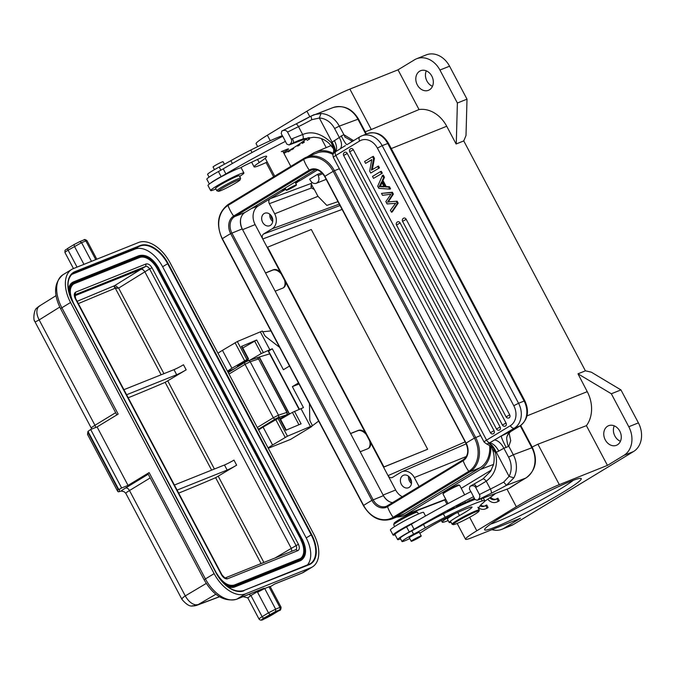 <?xml version="1.0" encoding="UTF-8"?>
<svg xmlns="http://www.w3.org/2000/svg" width="675" height="675" viewBox="0 0 675 675"><rect width="100%" height="100%" fill="white"/><g stroke="black" fill="none" stroke-linecap="round" stroke-linejoin="round"><path stroke-width="1.01" d="M309.69 179.128L317.596 174.319L318.212 175.517C319.646 179.111 319.03 181.702 316.347 183.279C313.926 183.98 311.918 182.993 310.306 180.318L309.69 179.128M312.846 186.95L314.381 189.557L311.538 187.971L310.998 186.874L312.365 186.047L311.318 184.064L310.998 186.874M617.448 444.791A10.555 8.438 -111.8 0 0 620.08 431.722A10.555 8.438 -111.8 0 0 608.605 425.697A10.555 8.438 -111.8 0 0 607.601 426.195A10.555 8.438 -111.8 0 0 604.96 439.273A10.555 8.438 -111.8 0 0 616.444 445.298A10.555 8.438 -111.8 0 0 617.448 444.791M620.426 441.298A10.555 8.438 68.2 0 1 614.242 425.841M487.747 499.213A9.593 7.67 -111.8 0 0 496.581 502.141L497.652 501.711A9.593 7.67 -111.8 0 0 499.255 500.774L498.184 501.196L496.834 498.648A6.699 5.358 68.2 0 1 495.534 499.458A6.699 5.358 68.2 0 1 489.738 497.829M496.581 502.141A9.593 7.67 -111.8 0 0 498.184 501.196M499.255 500.774L497.905 498.218L496.834 498.648M490.624 497.205A6.699 5.358 -111.8 0 0 496.057 499.205M478.398 507.735A9.593 7.67 -111.8 0 0 485.392 508.916A9.593 7.67 -111.8 0 0 487.004 507.971L485.654 505.423A6.699 5.358 68.2 0 1 484.355 506.233A6.699 5.358 68.2 0 1 480.026 505.778M485.392 508.916L486.464 508.486A9.593 7.67 -111.8 0 0 488.067 507.549L486.717 504.993L485.654 505.423M488.067 507.549L487.004 507.971M480.634 505.052A6.699 5.358 -111.8 0 0 484.869 505.98M271.055 215.468A5.181 4.143 -111.8 0 0 271.797 218.388A5.181 4.143 -111.8 0 0 272.767 219.746M272.734 221.468A6.716 5.375 68.2 0 1 270.743 219.029A6.716 5.375 68.2 0 1 269.848 214.245M262.617 222.286A6.716 5.375 -111.8 0 0 269.722 225.72A6.716 5.375 -111.8 0 0 271.839 216.683A6.716 5.375 -111.8 0 0 264.727 213.249A6.716 5.375 -111.8 0 0 262.617 222.286M409.784 477.487A5.181 4.143 -111.8 0 0 410.527 480.406A5.181 4.143 -111.8 0 0 411.497 481.764M411.463 483.486A6.716 5.375 68.2 0 1 409.472 481.047A6.716 5.375 68.2 0 1 408.577 476.263M410.569 478.702A6.716 5.375 -111.8 0 0 403.464 475.267A6.716 5.375 -111.8 0 0 401.347 484.304A6.716 5.375 -111.8 0 0 408.451 487.738A6.716 5.375 -111.8 0 0 410.569 478.702M392.167 477.562L392.47 477.411C390.766 478.17 389.289 477.571 388.041 475.63L370.71 442.884C370.828 445.837 369.917 447.753 367.976 448.639L360.205 451.769M350.587 433.603L357.708 430.751A10.361 6.168 -121.3 0 1 366.306 434.573M369.622 440.843A10.361 6.168 -121.3 0 1 368.212 448.529M392.47 477.411L401.034 472.205A11.509 9.205 68.2 0 1 401.929 471.741A11.509 9.205 68.2 0 1 414.315 477.546L419.099 486.582M317.596 174.319L321.865 172.749M295.718 183.431L299.624 180.52M311.31 184.056L311.808 182.267M255.133 224.598L262.735 238.967C261.816 236.824 262.102 235.17 263.579 233.989L272.152 228.783A11.509 9.205 68.2 0 0 274.683 213.832L269.317 203.69C268.397 201.555 268.675 199.893 270.16 198.712L258.297 205.917A14.394 11.509 68.2 0 0 255.133 224.598L242.595 229.643M314.381 189.557L317.967 196.324L326.843 205.411L337.989 201.656M265.553 273.004L272.675 270.16A10.361 6.168 -121.3 0 1 281.273 273.983M284.597 280.252A10.361 6.168 -121.3 0 1 283.188 287.938M265.503 272.919L273.282 269.789C275.307 269.072 277.568 269.713 280.074 271.713L262.735 238.967L342.107 209.427M350.536 433.51L358.315 430.38C360.332 429.663 362.602 430.304 365.099 432.304L285.677 282.293C285.795 285.247 284.892 287.162 282.952 288.048L275.172 291.178M283.508 287.761L282.952 288.048M368.542 448.352L367.976 448.639M402.334 496.766A14.394 11.509 68.2 0 1 395.651 489.999L388.041 475.63L465.176 441.863M383.324 495.433A14.588 11.661 -111.8 0 0 389.374 501.635M297.962 180.849A10.361 0.827 -27.9 0 1 295.253 182.562M317.452 169.973L299.329 180.993C300.046 180.276 299.464 180.276 297.574 180.993L295.414 181.82M281.188 190.468L285.491 188.73M294.486 182.385A5.754 0.456 -27.9 0 1 293.22 183.229M240.73 218.675A14.588 11.661 -111.8 0 0 242.384 229.247M607.449 465.387L586.415 425.663A30.341 24.266 -111.8 0 0 587.242 391.652L577.986 373.815L611.331 393.77L628.788 426.735A22.064 17.643 68.2 0 1 623.919 455.38L607.449 465.387L559.313 484.65A34.535 2.742 -27.9 0 0 516.341 506.765L507.009 489.139M586.415 425.663L537.908 444.226L559.313 484.65M490.759 446.47A28.78 23.018 68.2 0 1 480.347 469.471L406.552 514.316A28.78 23.018 68.2 0 1 403.574 515.776A28.78 23.018 68.2 0 1 396.816 517.016M532.145 447.036L537.908 444.226M446.96 504.166L444.732 499.947L445.508 498.808M491.324 470.045L461.244 488.32M457.161 523.437L465.539 539.249A34.535 2.742 -27.9 0 0 472.34 537.494L520.476 518.231L503.997 528.247A22.064 17.643 68.2 0 1 501.905 529.293L511.532 525.437A22.064 17.643 -111.8 0 0 513.624 524.391L633.547 451.533A22.064 17.643 -111.8 0 0 638.407 422.879L620.958 389.914L611.331 393.77M501.905 529.293A22.064 17.643 68.2 0 1 491.957 529.647M465.539 539.249A34.535 2.742 -27.9 0 1 476.803 530.786L516.341 506.765M570.502 481.402A54.683 4.345 -27.9 0 1 580.956 478.415A54.683 4.345 -27.9 0 1 534.971 508.064A54.683 4.345 -27.9 0 1 484.599 529.428A54.683 4.345 -27.9 0 1 517.632 507.608A54.683 4.345 -27.9 0 1 570.502 481.402M620.958 389.914L591.317 372.178L585.478 370.811L577.986 373.815M429.486 89.8A10.555 8.438 -111.8 0 0 432.127 76.731A10.555 8.438 -111.8 0 0 420.643 70.706A10.555 8.438 -111.8 0 0 419.639 71.204A10.555 8.438 -111.8 0 0 417.007 84.282A10.555 8.438 -111.8 0 0 428.482 90.307A10.555 8.438 -111.8 0 0 429.486 89.8M432.472 86.307A10.555 8.438 68.2 0 1 426.288 70.85M585.402 370.845L463.75 140.915L456.114 144.003L463.683 140.957M309.833 116.741L306.906 111.206A34.535 2.742 152.1 0 1 349.878 89.092L398.014 69.829L414.484 59.822A22.064 17.643 68.2 0 1 416.576 58.776A22.064 17.643 68.2 0 1 439.931 70.048L457.38 103.013L456.266 143.91M416.576 58.776L426.203 54.92A22.064 17.643 -111.8 0 1 449.558 66.201L467.007 99.166L457.38 103.013M463.75 140.915L466.012 135.515L467.007 99.166M456.114 144.003L446.715 126.25A30.341 24.266 -111.8 0 0 419.04 109.553L398.014 69.829M349.878 89.092L371.284 129.516L419.04 109.553M302.164 143.395L304.239 142.315L302.164 143.395L301.911 142.282M303.067 141.455L303.379 142.661M307.285 140.29L309.597 139.058L307.285 140.29L306.18 139.134M308.374 137.742L308.745 139.404M304.239 142.315L303.86 140.881M309.597 139.058L309.268 137.565M298.89 144.374L299.008 145.319L297.709 146.104L297.076 145.589A26.865 2.135 152.1 0 1 283.939 153.402M297.709 146.104L299.008 145.319M299.869 144.973L299.717 143.809M291.271 149.209L291.592 149.825L292.798 149.091L292.477 148.483M291.592 149.825L292.798 149.091M293.659 148.745L293.262 148.011M289.474 151.107L288.233 151.867L289.474 151.107L289.136 150.466M288.233 151.867L287.423 151.445M290.326 150.77L289.929 150.002M306.906 111.206L267.368 135.228A34.535 2.742 152.1 0 0 256.095 143.682L257.664 146.652M371.284 129.516L365.226 131.785M307.209 156.87L312.981 153.36A28.78 23.018 68.2 0 1 315.461 152.103A28.78 23.018 68.2 0 1 333.45 153.495M490.531 524.138A50.853 4.042 152.1 0 0 533.039 504.411A50.853 4.042 152.1 0 0 573.252 480.338M161.139 374.785L115.282 288.166L78.342 303.598M163.941 373.663L118.64 288.107L114.944 287.871M211.621 470.129L165.147 382.345L186.173 369.832A7.678 0.607 -27.9 0 1 176.664 374.718L126.613 394.748M261.09 563.566L215.629 477.689L236.647 465.168A7.678 0.607 -27.9 0 1 227.146 470.062L177.086 490.092M165.147 382.345A466.4 37.032 -27.9 0 1 128.208 397.769M114.303 285.846L140.932 269.308C142.332 269.038 143.648 269.882 144.863 271.831L118.64 288.107L115.391 285.567L114.159 286.453L115.67 288.267M114.235 286.867L115.231 287.457L114.573 287.449M115.231 287.457L117.079 288.402M115.366 285.567L114.159 286.453M40.205 305.615L38.568 306.728C36.121 309.842 36.315 314.238 39.158 319.925L35.117 322.017L34.45 320.532M38.568 306.72L37.176 307.842M192.746 605.939L192.788 605.947C189.877 606.665 186.266 604.479 181.963 599.383L182.064 599.51C181.718 598.683 182.79 597.485 185.279 595.907C188.156 601.028 191.624 604.015 195.699 604.876L198.492 604.572L219.417 596.7M192.4 605.661C192.35 606.243 193.455 605.981 195.699 604.876M219.527 596.767L197.083 605.222L215.89 594.228M264.136 588.203L236.858 599.122A3.839 3.071 -111.8 0 1 236.495 599.307L263.773 588.389A3.839 3.071 68.2 0 0 264.136 588.203L257.546 592.211L268.464 612.833L275.628 609.145L264.71 588.524L268.988 586.811A5.754 0.456 -27.9 0 1 270.127 586.524L281.045 607.146A5.754 0.456 152.1 0 0 279.906 607.433L275.628 609.145L275.653 611.466L264.102 617.937A1.915 1.139 -121.3 0 1 262.145 616.68L250.931 595.502L247.818 597.89M116.834 414.914L60.607 308.72L61.864 307.775L118.159 414.104L97.073 426.921L90.661 429.486L121.627 487.974L119.492 489.265L117.914 488.936L88.02 432.472L87.986 431.418L87.691 434.734A1.148 1.148 8.4 0 1 87.564 434.033A1.148 1.148 0 0 0 87.683 434.725M90.661 429.486L87.986 431.418L118.707 489.434M97.073 426.921L128.039 485.409L121.627 487.974M119.492 489.265L119.137 491.678A1.148 1.021 71.1 0 1 118.766 491.797M236.495 599.307C224.066 602.016 213.292 595.527 204.171 579.867L147.876 473.538L149.124 472.593L128.039 485.409M148.23 474.213L125.542 488.033A15.348 1.215 152.1 0 0 121.213 490.961A1.148 1.021 70.8 0 1 120.884 491.071M117.914 488.936L117.585 491.197A1.148 1.148 -171.6 0 0 119.137 491.678A474.458 37.673 152.1 0 0 121.213 490.961L124.057 491.67M287.044 412.383L258.576 358.999L286.858 412.417L278.488 415.15L273.324 417.749L257.293 427.486M256.466 358.045A1.915 1.738 71.9 0 1 258.576 358.999L250.197 361.733L278.488 415.15A1.915 1.738 -108.1 0 1 277.864 417.707L275.29 419.006A1.915 1.139 -121.3 0 1 273.324 417.749L245.042 364.331L250.197 361.733A1.915 1.738 71.9 0 0 248.096 360.779L256.466 358.045A1.915 1.915 0 0 1 258.761 358.965M286.512 414.779A1.915 1.139 -121.3 0 1 286.343 414.923A1.915 1.139 -121.3 0 1 286.242 414.973A1.915 1.738 -108.1 0 0 286.858 412.417M215.629 477.689A466.4 37.032 -27.9 0 1 178.689 493.113M114.573 285.677L77.136 301.303M275.147 557.947L291.288 548.387L291.853 551.256M297.903 550.631C299.599 549.517 299.776 547.4 298.426 544.278L151.993 267.722C150.179 264.819 148.213 263.562 146.104 263.933L75.718 292.098C74.014 293.22 73.837 295.338 75.195 298.451L221.619 575.007C223.433 577.91 225.399 579.175 227.517 578.796L297.903 550.631L295.886 549.644M227.171 586.305A19.187 11.416 58.7 0 0 234.917 586.896L300.164 560.79A19.187 11.416 58.7 0 0 301.177 560.284A19.187 11.416 58.7 0 0 301.312 560.199M72.571 282.369A19.187 11.416 58.7 0 0 72.436 282.445A19.187 11.416 58.7 0 0 68.487 290.258M73.567 284.006A17.272 10.277 58.7 0 1 74.351 283.635L139.598 257.521A17.272 10.277 58.7 0 1 157.275 268.886L301.109 539.873A17.272 10.277 -121.3 0 1 300.442 558.478A17.272 10.277 -121.3 0 1 299.641 558.892M300.316 558.562A17.272 10.277 58.7 0 0 300.839 540.034M307.294 565.085A26.865 15.989 58.7 0 0 306.188 537.891L162.624 266.743A26.865 15.989 58.7 0 0 135.118 249.075L71.364 274.582M310.804 567.726A30.704 18.276 58.7 0 0 312.424 566.916A30.704 18.276 58.7 0 0 313.597 533.832L170.032 262.685A30.704 18.276 58.7 0 0 138.603 242.485L73.356 268.599A30.704 18.276 58.7 0 0 71.736 269.409A30.704 18.276 58.7 0 0 70.563 302.493L214.127 573.64A30.704 18.276 58.7 0 0 245.557 593.84L310.804 567.726L302.113 573.016L274.835 583.926L270.228 586.727M261.183 589.427L250.931 595.502M247.725 597.712L259.014 619.026A9.593 0.759 152.1 0 1 262.145 616.68L268.464 612.833L269.882 614.427M257.546 592.211L264.71 588.524M271.89 421.757A5.754 0.456 152.1 0 0 270.852 422.373A5.754 0.456 152.1 0 0 270.051 422.871M83.953 264.355L74.419 246.35L74.047 244.561L68.268 248.071A1.915 1.139 58.7 0 0 68.167 248.122A1.915 1.139 58.7 0 0 68.099 250.189L81.582 242.663L91.479 261.343M95.757 259.63L85.86 240.95L81.582 242.663L79.819 241.591L74.047 244.561L79.869 241.557M174.403 485.021L224.463 464.991A7.678 0.607 152.1 0 0 233.963 460.097L236.647 465.168M123.922 389.677L173.981 369.647A7.678 0.607 152.1 0 0 183.482 364.762L186.173 369.832M276.117 175.314A9.399 0.743 -27.9 0 1 280.327 172.749A9.399 0.743 -27.9 0 0 276.117 175.314M287.457 190.004A5.754 0.456 -27.9 0 1 286.327 190.299A5.754 0.456 -27.9 0 1 291.195 187.203A5.754 0.456 -27.9 0 1 296.502 184.908A5.754 0.456 -27.9 0 1 293.212 187.144A5.754 0.456 -27.9 0 1 287.457 190.004A5.754 0.456 -27.9 0 1 286.327 190.299A5.754 0.456 -27.9 0 1 291.195 187.203A5.754 0.456 -27.9 0 1 296.502 184.908A5.754 0.456 -27.9 0 1 293.212 187.144A5.754 0.456 -27.9 0 1 287.457 190.004M288.908 189.127L294.629 185.895L288.908 189.127M509.043 432.903L510.722 440.665L508.815 446.293L513.295 454.748L508.579 457.127A19.187 16.293 69.5 0 1 509.077 476.373L503.71 482.102A25.709 2.042 -27.9 0 1 490.396 489.071A104.768 8.319 152.1 0 0 479.452 494.53C480.33 496.699 479.596 498.623 477.242 500.285L474.922 499.441L470.922 491.594A99.782 7.923 152.1 0 0 411.353 524.171A19.187 1.527 -27.9 0 1 406.569 526.88A16.883 1.342 152.1 0 0 394.951 534.516L397.642 539.587A16.883 1.342 -27.9 0 1 409.252 531.951A19.187 1.527 152.1 0 0 414.037 529.242A99.782 7.923 -27.9 0 1 473.605 496.665M365.875 134.232L357.893 119.154A23.026 19.55 -110.5 0 0 332.927 107.62L310.888 116.168L313.985 114.725L320.996 113.535A23.026 19.55 69.5 0 1 339.297 126.124L343.988 134.797L353.59 140.636M508.764 446.006C508.123 446.681 507.423 444.184 506.655 438.531C507.009 433.19 511.574 430.996 510.199 431.823L519.868 425.967L514.316 428.186L489.788 442.766C493.163 443.551 496.15 446.318 498.766 451.086L495.433 452.604L492.202 448.732C492.202 447.356 490.337 445.778 486.616 443.981L488.388 443.526C489.375 442.749 495.053 449.162 495.433 452.604C498.277 464.923 495.205 474.458 486.219 481.191C484.591 479.149 483.435 478.482 482.76 479.182M508.815 446.293L503.879 448.242L508.579 457.127M509.423 488.168L509.093 488.346A40.297 3.198 -27.9 0 1 519.438 481.832L525.741 478.086A23.026 19.55 -110.5 0 0 531.892 447.778L513.295 454.748A23.026 19.55 69.5 0 1 513.886 477.841L509.077 476.373L496.294 452.225C493.476 446.411 490.911 443.483 488.582 443.441L488.388 443.526M513.886 477.841L506.436 485.325L503.71 482.102M470.804 491.653L469.378 488.962L469.901 486.43L482.937 478.946M282.665 136.325L281.239 133.633L281.762 131.093L295.751 124.082A3.839 1.342 63.8 0 1 298.493 126.638A25.709 2.042 152.1 0 0 311.808 119.678L319.334 118.024M281.762 131.093C284.361 129.836 286.284 130.174 287.55 132.097L291.313 139.202C292.207 141.353 291.465 143.269 289.102 144.956L286.791 144.104L282.783 136.266A99.782 7.923 152.1 0 0 223.214 168.843A19.187 1.527 -27.9 0 1 218.43 171.551A16.883 1.342 152.1 0 0 206.82 179.187L209.377 184.022M469.901 486.43C472.483 485.165 474.415 485.502 475.689 487.434L479.452 494.53M509.093 488.354L477.233 500.285M308.551 137.675L289.102 144.956A100.929 8.016 -27.9 0 1 293.473 142.746L298.915 140.383M291.313 139.202A104.768 8.319 -27.9 0 1 292.376 138.662A3.839 0.937 63.2 0 1 293.473 142.746L304.973 138.434M292.376 138.662L302.67 134.519C311.867 130.705 321.435 133.439 331.366 142.737L333.712 149.698L333.391 153.613L334.327 152.558C335.407 150.179 334.42 146.914 331.366 142.737L332.125 142.172C335.247 147.555 336.032 150.972 334.488 152.407L334.327 152.558M310.956 116.142L311.808 119.678M320.996 113.535L319.334 118.015A19.187 16.293 69.5 0 1 334.589 128.512L339.289 137.388C341.812 142.214 342.183 145.986 340.402 148.703L334.496 152.415M343.777 134.578L332.125 142.172L319.334 118.015M343.988 134.797L345.06 137.143L352.493 141.303M494.589 439.914C498.192 440.632 501.289 443.407 503.879 448.242L498.766 451.086M341.128 135.818C344.41 141.893 346.368 144.847 346.992 144.661L359.809 136.856A3.839 2.278 58.7 0 1 360.011 136.755A19.187 15.356 68.2 0 1 361.842 135.844L367.394 133.625A19.187 15.356 68.2 0 1 387.712 143.429L524.112 401.051L518.56 403.27A19.187 15.356 68.2 0 1 514.316 428.186A3.839 2.278 -121.3 0 1 510.393 425.663L486.557 440.134A3.839 2.278 -121.3 0 0 489.788 442.766L488.582 443.441M474.339 484.169L476.752 486.894L486.219 481.191L490.396 489.071A3.839 1.342 -116.2 0 1 491.13 493.332A100.929 8.016 152.1 0 0 477.25 500.285M299.042 140.332L302.687 139.084C303.463 138.569 303.455 137.05 302.67 134.519L298.493 126.638A104.768 8.319 -27.9 0 0 287.55 132.097M299.084 140.316L302.687 139.084M334.336 140.527C336.774 145.311 337.205 149.006 335.635 151.622A3.839 2.278 58.7 0 0 335.838 155.469L359.665 140.991A15.348 12.285 68.2 0 1 377.384 148.103L513.785 405.726A15.348 12.285 68.2 0 1 510.393 425.663M345.414 145.597L340.402 148.703M388.294 201.893L397.128 201.192L388.294 201.893L393.373 194.122L392.386 192.248L391.534 192.594L392.521 194.459L393.373 194.122M397.128 201.201L398.174 203.175L392.31 211.866L391.458 212.212L390.412 210.229M393.896 203.47L387.079 203.934L385.838 201.597L390.935 194.223L382.523 195.337L381.493 193.387L392.386 192.248M373.537 178.369L372.516 176.428L380.43 171.619L381.282 171.281L382.312 173.222L373.537 178.369L382.312 173.222M373.579 158.676L374.431 158.338L373.376 156.347L372.524 156.693L373.579 158.676L371.427 170.142L378.506 166.025L379.485 167.881L370.718 173.036L379.485 167.881M371.765 159.781L365.588 163.358L371.807 159.578L369.664 171.045L370.718 173.036M374.431 158.338L372.322 169.602M406.19 219.299A2.303 1.839 -111.8 0 0 403.751 218.126A2.303 2.303 0 0 0 402.57 221.341L406.19 219.299L509.701 414.813A2.303 1.839 -111.8 0 1 508.975 417.909A2.303 2.303 0 0 1 506.09 416.855L402.57 221.341M400.123 222.986A2.303 1.839 -111.8 0 0 397.685 221.813A2.303 2.303 0 0 0 396.503 225.028L400.123 222.986L506.022 423.014A2.303 1.839 -111.8 0 1 505.297 426.111A2.303 2.303 0 0 1 502.411 425.048L396.503 225.028M353.329 149.757A2.303 1.839 -111.8 0 0 350.89 148.584A2.303 2.303 0 0 0 349.709 151.799L353.329 149.757L500.116 426.988A2.303 1.839 -111.8 0 1 499.382 430.093A2.303 2.303 0 0 1 496.496 429.03L349.709 151.799M347.254 153.444A2.303 1.839 -111.8 0 0 344.824 152.272A2.303 2.303 0 0 0 343.642 155.486L347.254 153.444L494.041 430.675A2.303 1.839 -111.8 0 1 493.315 433.78A2.303 2.303 0 0 1 490.43 432.717L343.642 155.486M389.467 186.739L390.555 188.797L389.703 189.135L378.81 188.325L377.705 186.232L382.447 175.432L383.619 177.643L384.472 177.297L382.978 180.461L386.218 186.587L389.467 186.739L388.614 187.085L389.703 189.135M382.447 175.432L383.307 175.095L384.472 177.297M383.619 177.643L382.126 180.807L385.366 186.924L386.218 186.587M385.366 186.924L388.614 187.085M382.978 180.461L382.126 180.807M381.046 186.688L384.218 186.891L381.586 181.912L379.122 186.823L382.109 186.266L380.185 186.393L382.05 182.79M383.948 186.376L382.109 186.266M380.185 186.393L379.114 186.815M396.267 201.538L397.322 203.521L398.174 203.175M397.322 203.521L391.458 212.212M390.361 210.305L395.693 203.226M395.71 203.243L393.879 203.47M381.493 193.387L391.534 192.594M392.521 194.459L387.442 202.238M380.43 171.619L381.459 173.559M377.646 166.371L378.633 168.227M365.588 163.358L364.61 161.494L372.524 156.693M231.415 185.431A12.277 0.979 152.1 0 0 240.114 179.828A12.277 0.979 152.1 0 0 227.095 185.541A12.277 0.979 152.1 0 0 218.472 191.287A12.277 0.979 152.1 0 0 231.415 185.431M240.114 179.828L240.595 178.284A13.432 1.063 152.1 0 0 240.595 178.192A13.432 1.063 152.1 0 0 226.361 184.537A13.432 1.063 152.1 0 0 216.852 190.755A13.432 1.063 152.1 0 0 216.928 190.814L218.472 191.287M216.852 190.755L215.595 188.393A13.432 1.063 -27.9 0 1 225.104 182.166A13.432 1.063 -27.9 0 1 239.338 175.821L240.595 178.192M214.464 169.644L213.064 167.003A5.662 0.447 -27.9 0 1 217.468 164.168A5.662 0.447 -27.9 0 1 222.978 161.679A5.662 0.447 -27.9 0 1 223.071 161.705L224.421 164.244M232.386 163.519L230.875 160.667A38.374 3.046 -27.9 0 1 219.189 167.046L220.86 170.193M230.875 160.667A38.374 3.046 -27.9 0 1 250.737 150.078L252.037 152.516M282.302 135.641A59.332 4.708 152.1 0 0 250.737 150.078M209.056 177.145L207.596 174.395A13.432 1.063 -27.9 0 1 219.189 167.046M450.267 515.919A39.26 3.113 -27.9 0 1 447.322 517.902A26.865 2.135 152.1 0 0 442.235 522.172A26.865 2.135 152.1 0 0 448.158 520.56M484.667 501.28A26.865 2.135 152.1 0 0 485.224 500.909A88.265 7.012 -27.9 0 0 495.695 493.374M400.587 538.886A16.883 1.342 -27.9 0 1 400.174 539.038A16.883 1.342 -27.9 0 1 397.642 539.587M474.314 498.293L470.492 500.158L474.517 498.673M470.264 499.964L464.172 503.415L470.222 499.897M454.275 507.473L451.676 509.406L454.739 507.904L452.554 508.899L454.275 507.473M450.183 510.047C446.386 512.317 448.504 510.072 451.423 509.085L447.736 510.95C446.968 511.793 448.259 511.22 451.609 509.237L447.879 510.848M452.115 508.688L447.736 510.95C446.968 511.793 448.259 511.22 451.609 509.237M461.211 504.267L455.937 507.178L461.194 504.242M465.463 502.107L463.008 503.634L465.775 502.031M462.097 503.955L462.957 503.533M464.628 502.892L462.746 503.483M464.299 502.976L460.898 504.723L463.86 503.305M240.528 167.847A5.754 0.456 152.1 0 1 246.721 164.498L256.973 159.697A21.111 1.679 152.1 0 1 263.343 156.946A21.111 1.679 152.1 0 1 266.372 156.161A39.26 3.113 -27.9 0 1 266.633 156.338A39.26 3.113 -27.9 0 1 259.192 162.574A26.865 2.135 152.1 0 0 254.095 166.843A26.865 2.135 152.1 0 0 267.224 162.008M283.433 152.44A9.593 0.759 152.1 0 0 288.52 148.939A9.593 0.759 152.1 0 0 287.077 149.251A9.593 0.759 152.1 0 0 286.31 149.563L281.289 151.639M307.555 138.046A88.265 7.012 -27.9 0 1 297.084 145.581M209.917 183.617A16.883 1.342 -27.9 0 1 221.113 176.622A19.187 1.527 152.1 0 0 225.897 173.914A99.782 7.923 -27.9 0 1 285.474 141.337M225.897 173.914L223.214 168.843M411.353 524.171L414.037 529.242M458.106 505.735C460.839 504.309 461.135 504.301 459.008 505.71L456.933 506.503L458.131 505.651M460.434 504.478L459.008 505.71M416.475 521.176A18.807 1.493 152.1 0 0 393.078 535.081A18.807 1.493 152.1 0 0 395.086 534.76M393.078 535.081L390.395 530.01A18.807 1.493 -27.9 0 1 402.182 522.129A18.807 1.493 -27.9 0 1 421.217 512.873A18.807 1.493 -27.9 0 1 423.63 512.409L425.528 515.995M425.284 527.833L423.487 524.45A38.374 3.046 -27.9 0 1 411.809 530.828L413.598 534.203A38.374 3.046 152.1 0 0 425.284 527.833A38.374 3.046 -27.9 0 1 445.146 517.244A59.332 4.708 -27.9 0 1 482.262 500.917A38.374 3.046 -27.9 0 1 484.777 500.766A38.374 3.046 -27.9 0 1 482.768 503.137A57.561 4.573 152.1 0 0 479.731 506.427A17.272 1.375 152.1 0 1 478.187 507.887M423.487 524.45A38.374 3.046 -27.9 0 1 443.357 513.861L445.146 517.244M474.913 499.424A59.332 4.708 152.1 0 0 443.357 513.861M419.774 533.216A13.432 1.063 152.1 0 0 423.875 530.668A24.941 1.983 -27.9 0 1 452.495 514.848A46.668 3.704 -27.9 0 1 469.631 507.516A21.111 1.679 -27.9 0 1 472.036 507.102A21.111 1.679 -27.9 0 1 459.472 515.573A17.272 1.375 152.1 0 0 449.196 522.501L447.398 519.126A17.272 1.375 -27.9 0 1 455.456 513.464M413.598 534.203A13.432 1.063 152.1 0 0 401.996 541.553L400.207 538.169A13.432 1.063 -27.9 0 1 411.809 530.828M409.387 537.789A5.754 0.456 -27.9 0 1 409.261 537.764A5.754 0.456 -27.9 0 1 412.746 535.427A5.754 0.456 -27.9 0 1 418.551 532.575A5.754 0.456 -27.9 0 1 419.437 532.373A5.754 0.456 -27.9 0 1 419.394 532.491M449.196 522.501A17.272 1.375 152.1 0 0 451.035 522.214M401.996 541.553A13.432 1.063 152.1 0 0 409.784 538.549M394.656 526.567L393.711 524.787A13.432 1.063 -27.9 0 1 393.711 524.694L394.192 523.15A12.277 0.979 -27.9 0 1 395.98 521.64A12.277 0.979 -27.9 0 1 407.531 515.109A12.277 0.979 -27.9 0 1 415.825 511.692L417.369 512.165A13.432 1.063 -27.9 0 1 417.454 512.215L418.39 513.996M393.711 524.694A13.432 1.063 -27.9 0 1 395.668 523.041A13.432 1.063 -27.9 0 1 408.308 515.903A13.432 1.063 -27.9 0 1 417.369 512.165M413.471 540.498A5.662 0.447 152.1 0 0 418.694 537.773A5.662 0.447 152.1 0 0 421.234 535.975A5.662 0.447 152.1 0 0 418.998 536.743A5.662 0.447 152.1 0 0 413.767 539.468A5.662 0.447 152.1 0 0 411.227 541.266A5.662 0.447 152.1 0 0 413.471 540.498M239.65 176.411A18.807 1.493 152.1 0 0 243.911 172.969A18.807 1.493 152.1 0 0 241.49 173.433A18.807 1.493 152.1 0 0 222.455 182.689A18.807 1.493 152.1 0 0 210.668 190.569A18.807 1.493 152.1 0 0 213.089 190.105A18.807 1.493 152.1 0 0 215.907 188.975M210.668 190.569L207.984 185.498A18.807 1.493 -27.9 0 1 219.772 177.618A18.807 1.493 -27.9 0 1 238.807 168.362A18.807 1.493 -27.9 0 1 241.22 167.898L243.911 172.969M221.02 184.477A9.593 0.759 -27.9 0 1 233.052 178.107M463.379 459.683A1.148 0.683 58.7 0 0 463.312 459.717A1.148 0.683 58.7 0 0 463.16 460.713A25.329 15.078 58.7 0 0 468.788 471.336A1.148 0.683 58.7 0 0 469.817 471.859L480.127 467.733L404.485 513.692A26.477 21.178 -111.8 0 1 401.971 514.949L391.66 519.075A26.477 21.178 -111.8 0 0 394.175 517.818L404.485 513.692M333.028 154.457A26.477 21.178 -111.8 0 0 316.702 153.073L306.391 157.199A26.477 21.178 -111.8 0 0 303.877 158.448A1.148 0.683 -121.3 0 0 303.817 158.482L228.175 204.441A1.148 0.683 -121.3 0 1 228.234 204.415L303.767 158.524M480.127 467.733A26.477 21.178 -111.8 0 0 489.62 445.424M315.622 169.543L244.991 212.456A12.665 10.125 -111.8 0 0 242.198 228.901L383.434 495.653A12.665 10.125 -111.8 0 0 392.664 502.647M279.644 347.389L266.017 336.85A3.839 2.261 -121.2 0 1 264.431 334.918L262.373 331.037L260.331 331.847L269.823 349.768L261.242 353.565L249.944 360.172M299.126 409.371L268.304 351.245L272.303 348.781L269.823 349.768M272.303 348.781L283.407 369.74L289.516 366.036M298.468 382.936L292.359 386.64L303.455 407.607L292.393 412.391L298.932 424.752M258.626 430A18.419 1.46 -27.9 0 1 263.081 427.098L279.163 417.774L285.787 430.279L301.084 423.841L294.46 411.337M279.619 417.682L279.163 417.774M280.538 419.327L292.393 412.391M292.359 386.64L299.025 383.991M309.454 403.684L309.791 419.512A3.839 2.261 -121.2 0 0 310.441 421.824L312.5 425.697L310.458 426.516L300.966 408.594M318.659 421.065L312.5 425.697M311.766 426.541L290.537 439.417L268.296 448.267M242.772 347.988L256.686 339.998L241.397 346.435L248.02 358.94L248.501 358.805L247.143 360.062A6.143 0.489 152.1 0 1 247.092 360.087L239.127 365.124A6.716 0.532 152.1 0 0 237.516 366.415A6.716 0.532 152.1 0 0 238.494 366.213M248.02 358.94L231.938 368.272A18.419 1.46 152.1 0 0 227.475 371.174M227.661 371.52L234.09 368.963M270.928 330.919L262.761 331.762M217.991 353.253A18.419 1.46 -27.9 0 1 222.455 350.35L237.322 341.533L260.331 331.847M241.397 346.435L241.852 346.343M310.458 426.516L287.449 436.193L272.573 445.011A18.419 1.46 152.1 0 0 268.11 447.922M254.669 358.627L259.116 357.075A5.754 0.456 -27.9 0 1 259.335 356.999L289.415 413.8A5.754 0.456 -27.9 0 0 289.187 413.876L259.116 357.075M286.512 414.813L289.187 413.876M283.888 416.416L287.66 415.159M290.596 413.438L289.415 413.8M269.688 353.86L259.335 356.999M427.655 449.263L383.569 467.176L267.216 247.421L267.604 247.185L311.302 229.5L427.655 449.263L383.957 466.94L267.604 247.185M476.069 511.718A14.58 1.257 152.4 0 0 460.907 519.159A14.58 1.257 152.4 0 0 453.229 524.627A14.58 1.257 152.4 0 0 466.636 518.915A14.58 1.257 152.4 0 0 478.972 511.169A14.58 1.257 152.4 0 0 476.069 511.718M453.229 524.627L452.199 524.306A15.348 1.325 -27.6 0 1 452.09 524.239A15.348 1.325 -27.6 0 1 460.831 518.248A15.348 1.325 -27.6 0 1 476.238 510.722A15.348 1.325 -27.6 0 1 479.301 510.013A15.348 1.325 -27.6 0 1 479.301 510.14L478.972 511.169M464.645 494.826L459.683 485.325A9.399 0.81 152.4 0 0 459.616 485.274A9.399 0.81 152.4 0 0 450.968 488.962A9.399 0.81 152.4 0 0 443.011 493.957A9.399 0.81 152.4 0 0 443.011 494.032L448.014 503.601M443.011 493.957L443.34 492.927A8.632 0.743 -27.6 0 1 450.647 488.337A8.632 0.743 -27.6 0 1 458.587 484.962L459.616 485.274M466.358 456.486L414.315 477.546M285.761 189.228L270.16 198.712L311.099 183.473M269.317 203.69L311.538 187.971M274.683 213.832L317.967 196.324M339.297 204.12L272.152 228.783M340.04 205.529L263.579 233.989M272.675 270.16L273.282 269.789M357.708 430.751L358.315 430.38M383.113 495.045L395.651 489.999M251.404 208.558L258.297 205.917M526.998 415.893L587.242 391.652M493.568 464.408L480.347 469.471M406.552 514.316L444.859 499.618M503.997 528.247L513.624 524.391M469.665 517.295L476.803 530.786M633.547 451.533L623.919 455.38M628.788 426.735L638.407 422.879M449.558 66.201L439.931 70.048M267.368 135.228L270.27 140.721M326.185 147.623L321.427 138.637M446.715 126.25L391.281 148.559M318.212 175.517L322.76 173.694M214.414 469.007L167.805 380.962M263.891 562.444L218.278 476.305M295.684 549.745C296.831 548.994 296.949 547.577 296.038 545.501L149.605 268.954L144.863 271.831L291.288 548.387L298.426 544.278M264.102 617.937A7.678 0.607 152.1 0 0 263.115 619.431A7.678 0.607 152.1 0 0 272.666 614.512L278.986 610.673A1.915 1.139 58.7 0 0 279.087 610.622A1.915 1.139 58.7 0 0 279.188 610.554M278.986 610.673L279.484 609.93A1.915 1.536 -111.8 0 0 279.906 607.433L268.988 586.811M95.588 427.511A3.839 2.312 58.7 0 0 94.947 425.292L115.653 412.678M125.542 488.033A3.839 2.312 -121.3 0 1 129.49 490.539L185.279 595.907L206.263 583.428M59.771 307.066L39.158 319.925L94.947 425.292A11.509 0.911 -27.9 0 0 91.26 428.068L35.1 322A13.044 13.044 0 0 1 34.982 321.823M150.204 477.925L129.49 490.539A11.509 0.911 152.1 0 0 125.803 493.315L181.963 599.383M117.585 491.197L87.691 434.734L117.585 491.197M229.011 374.068L245.042 364.331A1.915 1.139 58.7 0 1 245.109 362.264L248.096 360.779A1.915 1.738 71.9 0 0 247.793 360.914L245.211 362.213A1.915 1.139 58.7 0 0 245.109 362.264L229.036 372.026A1.915 1.139 58.7 0 0 228.741 373.553M245.017 362.332L229.137 371.976A1.915 1.139 58.7 0 0 229.036 372.026L228.192 372.524A5.754 0.456 152.1 0 0 228.943 372.094M275.29 419.006L259.208 428.777A5.754 0.456 -27.9 0 1 258.272 429.334M259.208 428.777A1.915 1.139 -121.3 0 1 257.572 428.017M280.184 418.652L286.242 414.973L277.864 417.707M250.847 595.553L248.847 594.363M74.824 295.768L140.932 269.308L145.673 266.423L146.104 263.933M225.307 577.91L227.517 578.796M75.035 294.747L145.673 266.423C147.082 266.161 148.39 266.996 149.605 268.954L151.993 267.722M295.869 549.653L225.484 577.817C225.855 578.812 224.691 577.842 221.999 574.914L75.575 298.358L75.094 294.688L75.718 292.098M300.164 560.79L300.426 560.63A19.187 11.416 58.7 0 0 301.438 560.123C306.602 555.972 306.906 549.037 302.366 539.3L302.172 539.443M234.917 586.896L300.426 560.63A0.574 0.464 68.2 0 0 300.552 559.879A18.613 11.078 58.7 0 0 302.248 539.333L158.709 268.237M226.252 585.554A19.187 11.416 58.7 0 0 235.178 586.735A0.574 0.464 68.2 0 0 235.305 585.993L300.552 559.879M302.248 539.333L158.684 268.186A18.613 11.078 58.7 0 0 139.624 255.943L74.377 282.049A0.574 0.464 -111.8 0 0 73.718 281.787A19.187 11.416 58.7 0 0 72.706 282.285A19.187 11.416 58.7 0 0 68.723 291.431M139.624 255.943A0.574 0.464 -111.8 0 0 138.966 255.673L73.828 281.737M158.684 268.186L158.802 268.152C152.727 258.145 146.137 253.977 139.016 255.648L72.436 282.445M222.067 581.47A18.613 11.078 58.7 0 0 235.305 585.993M74.377 282.049A18.613 11.078 58.7 0 0 70.419 297.017M300.198 559.204L234.951 585.318A17.845 10.623 -121.3 0 1 216.675 573.573L73.111 302.425A17.845 10.623 -121.3 0 1 74.739 282.724L139.987 256.618A17.845 10.623 -121.3 0 1 158.254 268.355L157.537 268.726L301.109 539.873L301.818 539.502A17.845 10.623 -121.3 0 1 300.198 559.204A0.574 0.464 -111.8 0 0 299.531 558.934L234.402 585.006M158.254 268.355L301.818 539.502M157.275 268.886L157.537 268.726A17.272 10.277 -121.3 0 0 139.86 257.361L139.598 257.521M73.111 302.425L73.229 302.4C69.188 293.431 69.339 287.272 73.702 283.93A17.272 10.277 -121.3 0 1 74.613 283.475L139.86 257.361A0.574 0.464 68.2 0 0 139.987 256.618M74.351 283.635L74.613 283.475A0.574 0.464 68.2 0 0 74.739 282.724M216.675 573.573L73.136 302.476M234.951 585.318A0.574 0.464 -111.8 0 0 234.343 585.023C228.336 586.516 222.488 582.694 216.793 573.548L216.7 573.623M300.442 558.478L234.343 585.023A0.574 0.464 -111.8 0 0 234.284 585.048M243.945 590.794A27.245 16.217 -121.3 0 1 216.051 572.873L72.487 301.725A27.245 16.217 -121.3 0 1 74.967 271.637L140.214 245.531A27.245 16.217 -121.3 0 1 168.109 263.461L311.673 534.6A27.245 16.217 -121.3 0 1 309.192 564.688L243.506 590.617A26.865 15.989 -121.3 0 1 230.352 588.6M309.192 564.688L243.582 590.583M67.913 286.377A26.865 15.989 -121.3 0 1 73.465 272.843A26.865 15.989 -121.3 0 1 74.883 272.135L140.13 246.029A26.865 15.989 -121.3 0 1 167.636 263.706L311.2 534.845A26.865 15.989 -121.3 0 1 310.171 563.802A26.865 15.989 -121.3 0 1 308.829 564.477M311.673 534.6L306.188 537.891M168.109 263.461L162.624 266.743M140.214 245.531L135.118 249.075M74.967 271.637L72.2 273.772M312.424 566.916L303.733 572.206A30.704 18.276 -121.3 0 1 302.113 573.016A3.839 3.071 -111.8 0 1 301.742 573.193L274.657 584.035M60.607 308.72C53.182 293.903 53.983 282.555 63.037 274.691A30.704 18.276 -121.3 0 0 61.864 307.775L70.563 302.493M204.171 579.867L205.428 578.922A30.704 18.276 -121.3 0 0 236.858 599.122L245.557 593.84M149.124 472.593L205.428 578.922L214.127 573.64M279.484 609.93L275.653 611.466M83.649 240.064A1.915 1.536 68.2 0 1 85.86 240.95A5.754 0.456 -27.9 0 1 86.999 240.654L96.82 259.208M73.988 244.595L68.167 248.122C64.37 251.007 64.969 249.353 64.969 252.543A9.593 0.759 -27.9 0 1 68.099 250.189L77.06 267.114M227.146 470.062L224.463 464.991M176.664 374.718L173.981 369.647M520.239 425.765L531.892 447.778L532.465 447.652L520.712 425.452M334.589 128.512L339.297 126.124L358.476 119.036L366.407 134.021M510.199 431.823A15.348 1.215 152.1 0 0 501.297 436.092C501.322 437.493 502.943 441.298 506.174 447.533M519.438 481.832A3.839 2 59.3 0 0 519.607 481.748L525.909 478.01A3.839 2 59.3 0 1 525.741 478.086L506.436 485.325A29.548 2.346 -27.9 0 1 491.13 493.332M532.465 447.652C537.983 460.358 535.798 470.483 525.909 478.01A3.839 2 59.3 0 0 526.087 477.883M310.88 116.159L295.751 124.082A3.839 1.342 63.8 0 0 295.65 124.141A29.548 2.346 152.1 0 0 310.854 116.184M509.448 488.16L519.607 481.748A3.839 2 59.3 0 0 519.758 481.638M520.298 425.697A3.839 2.278 -121.3 0 1 520.071 425.866A3.839 2.278 -121.3 0 1 519.868 425.967A19.187 15.356 68.2 0 0 524.112 401.051L524.863 400.857C529.521 411.337 527.917 419.673 520.071 425.866L510.646 431.595M484.051 442.024L333.323 157.351A7.678 0.607 -27.9 0 1 335.838 155.469L486.557 440.134A7.678 0.607 152.1 0 0 484.051 442.024L486.65 443.99M475.689 487.434A104.768 8.319 -27.9 0 1 476.752 486.894M377.384 148.103L382.16 145.648A19.187 15.356 68.2 0 0 361.842 135.844L359.809 136.856A3.839 2.278 58.7 0 0 359.665 140.991M367.394 133.625C376.093 131.161 383.122 134.367 388.462 143.235L382.16 145.648L518.56 403.27L513.785 405.726M388.598 202.095L389.45 201.757M509.701 414.813L506.09 416.855M506.022 423.014L502.411 425.048M500.116 426.988L496.496 429.03M494.041 430.675L490.43 432.717M259.192 162.574L257.529 159.435M447.322 517.902L447.103 517.48M221.113 176.622L218.43 171.551M406.569 526.88L409.252 531.951M481.157 498.825L482.262 500.917M459.472 515.573L457.793 512.392M463.261 459.759L387.728 505.651A1.148 0.683 58.7 0 0 387.669 505.676A1.148 0.683 58.7 0 0 387.517 506.672L463.16 460.713A13.542 10.825 -111.8 0 0 466.147 443.129A25.329 2.008 -27.9 0 1 474.432 438.1L333.188 171.349L334.42 170.733L475.656 437.484A26.477 21.178 -111.8 0 1 469.817 471.859L394.175 517.818A1.148 0.683 58.7 0 1 393.145 517.295L468.788 471.336A25.599 20.478 -111.8 0 0 474.432 438.1L480.6 435.502M466.163 443.247L324.911 176.377A13.542 10.825 -111.8 0 0 309.293 170.1L233.651 216.059A13.542 10.825 -111.8 0 0 230.664 233.643L371.9 500.386A13.542 10.825 -111.8 0 0 387.517 506.672A25.329 15.078 58.7 0 0 393.145 517.295A25.599 20.478 -111.8 0 1 363.614 505.423L363.412 505.6C370.913 517.877 380.329 522.366 391.66 519.075M324.928 176.496L324.911 176.377A25.329 2.008 -27.9 0 1 333.188 171.349A25.599 20.478 -111.8 0 0 303.666 159.477A1.148 0.683 -121.3 0 1 303.817 158.482L306.391 157.199A26.477 21.178 -111.8 0 1 334.42 170.733L339.356 168.75M312.778 169.644L310.323 170.623L234.681 216.582A12.665 10.125 -111.8 0 0 231.888 233.027L373.132 499.778A12.665 10.125 -111.8 0 0 386.53 506.25L463.312 459.717C468.112 456.055 468.99 450.588 465.936 443.306L324.7 176.555C320.971 170.623 316.575 168.446 311.529 170.024A12.665 10.125 -111.8 0 0 310.323 170.623A1.148 0.683 -121.3 0 1 309.293 170.1A25.329 15.078 -121.3 0 1 303.666 159.477L228.023 205.436A1.148 0.683 -121.3 0 1 228.175 204.441C217.755 212.625 215.755 224.092 222.176 238.849L363.412 505.6M244.991 212.456L234.681 216.582A1.148 0.683 -121.3 0 1 233.651 216.059A25.329 15.078 -121.3 0 1 228.023 205.436A25.599 20.478 -111.8 0 0 222.379 238.672L222.176 238.849M242.198 228.901L230.664 233.643A25.329 2.008 152.1 0 0 222.379 238.672L363.614 505.423A25.329 2.008 152.1 0 1 371.9 500.386L383.434 495.653M386.53 506.25A12.665 10.125 -111.8 0 0 387.619 505.71M268.557 351.051L299.379 409.261M263.309 352.51L256.686 339.998M246.814 359.454L237.322 341.533M235.052 342.714L244.536 360.627M231.938 368.272L222.455 350.35M254.618 341.052L261.242 353.565M272.573 445.011L263.081 427.098M275.687 419.462L285.171 437.375M287.449 436.193L277.957 418.281M401.929 471.741L466.206 443.829M403.574 515.776L444.842 499.956M266.085 162.548L273.637 176.816M315.461 152.103L331.104 145.572M326.177 179.347L316.398 183.262M247.936 359.446L248.56 360.627M238.233 365.723L238.52 366.263M34.838 321.477L34.838 321.477C33.117 320.743 33.607 309.201 37.26 307.758M39.454 305.986A11.804 11.804 0 0 0 37.572 307.462M192.957 605.939A11.931 11.931 0 0 0 197.303 605.138M259.014 619.026C260.204 620.485 261.773 620.536 263.723 619.194L279.087 610.622C280.378 610.639 281.028 609.474 281.045 607.146M91.623 429.098L91.26 428.068M87.564 434.033L87.91 431.713M117.593 491.214A1.148 1.148 0 0 0 118.901 491.771M118.977 491.746L121.053 491.029L124.04 491.662L125.803 493.315M39.471 305.986L56.067 295.633M280.192 418.66L286.343 414.923A1.915 1.915 0 0 0 287.145 412.611M247.742 597.881L243.101 596.658M310.171 563.802L243.54 590.6C233.913 592.869 224.775 586.955 216.127 572.847L72.562 301.7C66.243 287.972 66.538 278.345 73.465 272.843M63.037 274.691L71.736 269.409M303.733 572.206L301.742 573.193M79.962 241.515L83.835 239.971C84.324 239.22 85.379 239.448 86.999 240.654M64.969 252.543L73.448 268.557M290.815 166.379L282.698 151.057L290.815 166.379M274.717 176.167L265.216 158.228L274.717 176.167M296.502 184.908L295 182.073L296.502 184.908M286.327 190.299L285.137 188.063L286.327 190.299M510.612 431.612C507.954 434.396 506.967 435.704 507.651 435.527L507.608 434.903M352.823 141.294L351.354 141.218M482.946 478.946L490.59 471.251L493.484 464.737C495.231 456.578 493.087 451.027 492.202 448.732M302.746 139.067L313.74 137.253L318.026 137.683C322.329 138.578 326.05 140.535 329.189 143.556L333.113 148.205M388.462 143.235L524.863 400.857M333.323 157.351C332.775 155.199 332.792 153.951 333.391 153.605M332.927 107.62C343.567 104.735 352.088 108.532 358.476 119.036M442.235 522.172L441.332 520.467M254.095 166.843L251.632 162.194M484.777 500.766L483.317 498.015M421.234 535.975L419.318 532.347M411.227 541.266L409.312 537.646M268.304 351.245L299.084 409.387M248.501 358.805L241.878 346.292M286.242 430.093L279.644 417.631M450.672 521.522L452.09 524.239M477.883 507.305L479.301 510.013"/></g></svg>

